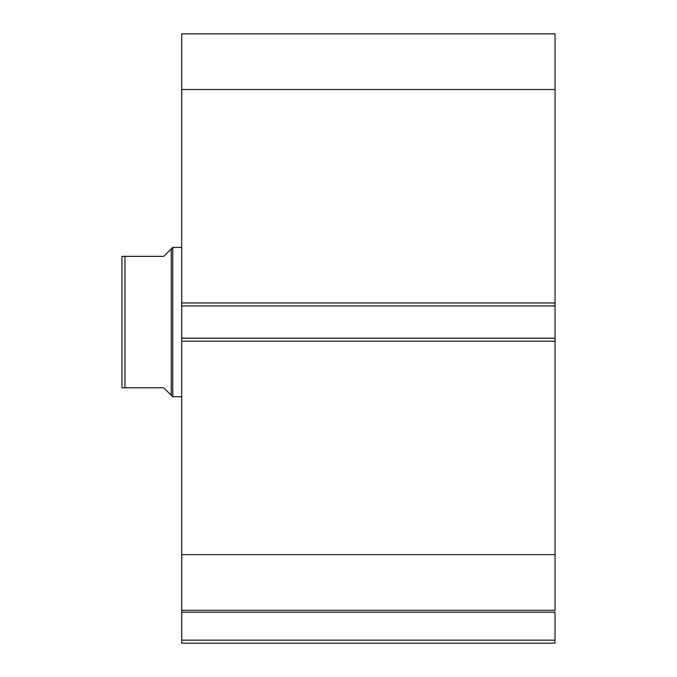 <?xml version="1.0" encoding="UTF-8"?>
<svg xmlns="http://www.w3.org/2000/svg" width="677" height="677" viewBox="0 0 677 677"><rect width="100%" height="100%" fill="white"/><g stroke="black" fill="none" stroke-linecap="round" stroke-linejoin="round"><path stroke-width="1.02" d="M181.698 610.595L181.698 612.194L555.038 612.194L555.038 640.163L181.698 640.163L555.038 640.163L555.038 612.194L181.698 612.194L181.698 643.15L555.038 643.15L555.038 640.163L555.038 643.15L181.698 643.15L181.698 610.299L555.038 610.299L555.038 33.85L181.698 33.85L181.698 89.491L181.698 33.85L555.038 33.85L555.038 302.957L181.698 302.957L181.698 89.491L555.038 89.491L181.698 89.491L181.698 305.945L181.698 302.957L555.038 302.957L555.038 338.204L181.698 338.204L181.698 305.945L555.038 305.945L181.698 305.945L181.698 341.191L181.698 338.204L555.038 338.204L555.038 554.649L181.698 554.649L181.698 341.191L555.038 341.191L181.698 341.191L181.698 610.299L181.698 554.649L555.038 554.649L555.038 610.595M181.698 610.299L555.038 610.299M172.737 396.739L171.239 395.25L172.737 396.739L181.698 396.739L172.737 396.739L172.737 247.401L181.698 247.401L172.737 247.401L172.737 396.739M171.239 248.899L169.352 250.786L172.737 247.401L171.239 248.899L171.239 395.25L171.239 248.899L163.775 256.363L124.949 256.363L124.949 387.786L163.775 387.786L171.239 395.25L163.775 387.786L121.962 387.786L124.949 387.786L124.949 256.363L121.962 256.363L121.962 387.786L121.962 256.363M169.352 250.786L163.775 256.363L122.063 256.363M171.239 395.25L163.775 387.786M123.248 256.363L123.942 256.363M123.942 387.786L121.962 387.786M123.248 387.786L122.435 387.786"/></g></svg>
